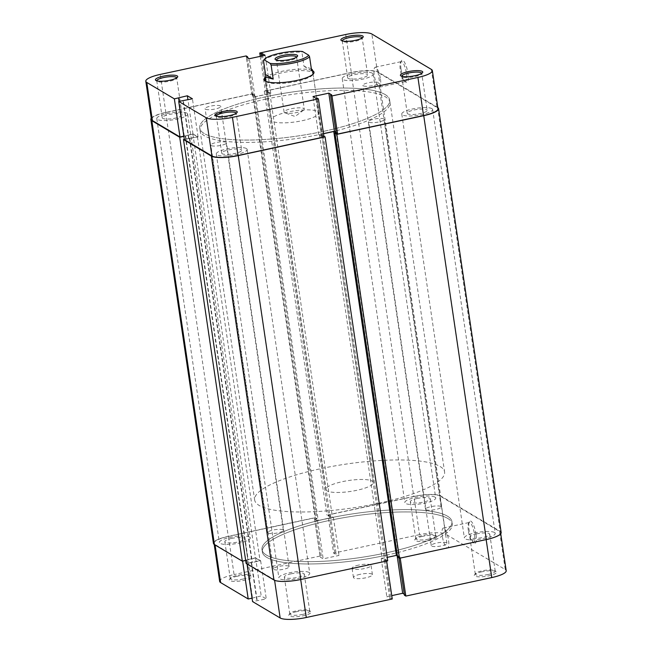 <?xml version="1.0" encoding="UTF-8"?>
<svg xmlns="http://www.w3.org/2000/svg" width="652" height="652" viewBox="0 0 652 652"><rect width="100%" height="100%" fill="white"/><g stroke="black" fill="none" stroke-linecap="round" stroke-linejoin="round"><path stroke-width="0.49" stroke-dasharray="3.26 2.44" d="M482.015 571.771A11.28 2.6 -8.4 0 0 474.493 574.787A11.28 2.6 -8.4 0 0 488.837 575.822A11.28 2.6 -8.4 0 0 496.172 571.584A11.28 2.6 -8.4 0 0 482.015 571.771M488.299 574.453A10.082 2.323 171.6 0 1 475.284 574.11A10.082 2.323 171.6 0 1 475.487 573.524A10.082 2.323 171.6 0 1 482.203 570.826A10.082 2.323 171.6 0 1 494.86 570.663A10.082 2.323 171.6 0 1 495.227 571.168A10.082 2.323 171.6 0 1 488.299 574.453M422.496 536.384A11.28 2.6 -8.4 0 0 414.982 539.4A11.28 2.6 -8.4 0 0 429.318 540.435A11.28 2.6 -8.4 0 0 436.661 536.197A11.28 2.6 -8.4 0 0 422.496 536.384M428.788 539.065A10.082 2.323 171.6 0 1 415.764 538.731A10.082 2.323 171.6 0 1 415.968 538.136A10.082 2.323 171.6 0 1 422.692 535.439A10.082 2.323 171.6 0 1 435.349 535.276A10.082 2.323 171.6 0 1 435.707 535.781A10.082 2.323 171.6 0 1 428.788 539.065M296.53 611.69A11.28 2.6 -8.4 0 0 289.015 614.706A11.28 2.6 -8.4 0 0 303.351 615.749A11.28 2.6 -8.4 0 0 310.694 611.503A11.28 2.6 -8.4 0 0 296.53 611.69M302.821 614.371A10.082 2.323 171.6 0 1 289.798 614.037A10.082 2.323 171.6 0 1 290.001 613.451A10.082 2.323 171.6 0 1 296.725 610.753A10.082 2.323 171.6 0 1 309.382 610.59A10.082 2.323 171.6 0 1 309.741 611.087A10.082 2.323 171.6 0 1 302.821 614.371M237.018 576.303A11.28 2.6 -8.4 0 0 229.496 579.318A11.28 2.6 -8.4 0 0 243.84 580.361A11.28 2.6 -8.4 0 0 251.175 576.115A11.28 2.6 -8.4 0 0 237.018 576.303M243.31 578.992A10.082 2.323 171.6 0 1 230.286 578.65A10.082 2.323 171.6 0 1 230.49 578.063A10.082 2.323 171.6 0 1 237.206 575.366A10.082 2.323 171.6 0 1 249.863 575.203A10.082 2.323 171.6 0 1 250.229 575.7A10.082 2.323 171.6 0 1 243.31 578.992M476.009 534.257A11.402 3.024 -102.1 0 0 469.44 521.673A11.402 3.024 -102.1 0 0 469.114 530.157A11.402 3.024 -102.1 0 0 474.053 543.1A11.402 3.024 -102.1 0 0 476.009 534.257M468.348 530.614A10.196 2.706 77.9 0 1 468.633 523.026A10.196 2.706 77.9 0 1 469.285 522.48A10.196 2.706 77.9 0 1 474.509 534.29A10.196 2.706 77.9 0 1 473.572 542.423A10.196 2.706 77.9 0 1 472.765 542.195A10.196 2.706 77.9 0 1 468.348 530.614M291.265 573.793A10.082 2.323 -8.4 0 0 284.345 577.077A10.082 2.323 -8.4 0 0 297.361 577.411A10.082 2.323 -8.4 0 0 304.288 574.127A10.082 2.323 -8.4 0 0 291.265 573.793M231.753 538.405A10.082 2.323 -8.4 0 0 224.826 541.69A10.082 2.323 -8.4 0 0 237.85 542.024A10.082 2.323 -8.4 0 0 244.769 538.739A10.082 2.323 -8.4 0 0 231.753 538.405M417.231 498.478A10.082 2.323 -8.4 0 0 410.312 501.763A10.082 2.323 -8.4 0 0 423.327 502.105A10.082 2.323 -8.4 0 0 430.255 498.821A10.082 2.323 -8.4 0 0 417.231 498.478M476.751 533.866A10.082 2.323 -8.4 0 0 469.823 537.15A10.082 2.323 -8.4 0 0 482.847 537.492A10.082 2.323 -8.4 0 0 489.766 534.208A10.082 2.323 -8.4 0 0 476.751 533.866M442.333 536.213A10.196 2.706 77.9 0 1 443.27 528.079A10.196 2.706 77.9 0 1 448.503 539.88A10.196 2.706 77.9 0 1 447.565 548.022A10.196 2.706 77.9 0 1 442.333 536.213M386.326 555.211A95.999 22.16 -8.4 0 0 452.268 523.923A95.999 22.16 -8.4 0 0 328.266 520.687A95.999 22.16 -8.4 0 0 262.332 551.975A95.999 22.16 -8.4 0 0 386.326 555.211M385.984 552.896A95.999 22.16 -8.4 0 0 451.926 521.616A95.999 22.16 -8.4 0 0 327.923 518.373A95.999 22.16 -8.4 0 0 261.99 549.66A95.999 22.16 -8.4 0 0 385.984 552.896A95.999 22.16 -8.4 0 0 451.926 521.616A95.999 22.16 -8.4 0 0 327.923 518.373A95.999 22.16 -8.4 0 0 261.99 549.66A95.999 22.16 -8.4 0 0 385.984 552.896M358.657 565.097A9.601 2.217 -8.4 0 0 352.064 568.226A9.601 2.217 -8.4 0 0 364.468 568.552A9.601 2.217 -8.4 0 0 371.061 565.423A9.601 2.217 -8.4 0 0 358.657 565.097M360.026 574.339A9.601 2.217 -8.4 0 0 353.433 577.468A9.601 2.217 -8.4 0 0 365.829 577.786A9.601 2.217 -8.4 0 0 372.422 574.665A9.601 2.217 -8.4 0 0 360.026 574.339M219.651 581.397A21.003 4.849 171.6 0 1 234.076 574.559L228.453 536.441A21.003 4.849 -8.4 0 0 214.027 543.279A21.003 4.849 -8.4 0 0 215.005 544.477L242.617 561.103M419.562 534.632L333.604 553.132L327.972 515.015L413.93 496.514L419.562 534.632A21.003 4.849 171.6 0 1 445.699 534.151L440.076 496.033L499.587 531.421L505.218 569.538L445.699 534.151M242.585 560.875L255.568 557.786L260.653 560.81L246.945 563.467L274.525 579.864A21.003 4.849 -8.4 0 0 300.662 579.375L386.644 561.022M252.063 598.161L261.199 595.904L266.277 598.919L252.568 601.576M333.604 553.132L334.981 553.956L336.114 553.711L339.016 555.439L323.18 558.846L320.279 557.118L321.412 556.873L320.034 556.058L234.076 574.559M505.218 569.538A21.003 4.849 171.6 0 1 506.196 570.728M404.289 594.249L405.568 595.007L404.444 595.252M392.251 598.992L390.866 598.177L389.741 598.414L386.832 596.694L391.754 595.635M386.62 560.875L385.242 560.06L384.109 560.304L381.208 558.577L397.044 555.17L399.945 556.889L398.812 557.134L400.189 557.957L486.147 539.457A21.003 4.849 -8.4 0 0 500.573 532.611A21.003 4.849 -8.4 0 0 499.587 531.421M440.076 496.033A21.003 4.849 -8.4 0 0 413.93 496.514M327.972 515.015L329.358 515.838L330.482 515.593L333.392 517.321L317.557 520.728L314.655 519L315.78 518.756L314.403 517.941L320.034 556.058M228.453 536.441L314.403 517.941M247.018 563.964L246.945 563.467M384.109 560.304L389.741 598.414M381.208 558.577L386.832 596.694M385.242 560.06L390.866 598.177M399.945 556.889L405.568 595.007M398.812 557.134L398.934 557.941M397.044 555.17L397.141 555.871M330.482 515.593L336.114 553.711M333.392 517.321L339.016 555.439M329.358 515.838L334.981 553.956M314.655 519L320.279 557.118M315.78 518.756L321.412 556.873M317.557 520.728L323.18 558.846M260.653 560.81L266.277 598.919M251.607 562.757L257.23 600.867M255.568 557.786L261.199 595.904M246.521 559.734L252.153 597.851M246.888 559.946L252.511 598.063M251.24 562.537L256.872 600.655M347.712 77.873L342.259 40.913A10.082 2.323 -8.4 0 0 342.618 41.41A10.082 2.323 -8.4 0 0 355.275 41.247A10.082 2.323 -8.4 0 0 361.999 38.549A10.082 2.323 -8.4 0 0 362.202 37.963L367.655 74.923A10.082 2.323 171.6 0 1 360.735 78.207A10.082 2.323 171.6 0 1 347.712 77.873A10.082 2.323 171.6 0 1 354.639 74.589A10.082 2.323 171.6 0 1 367.655 74.923M407.231 113.261L401.771 76.3A10.082 2.323 -8.4 0 0 402.137 76.797A10.082 2.323 -8.4 0 0 414.794 76.634A10.082 2.323 -8.4 0 0 421.51 73.937A10.082 2.323 -8.4 0 0 421.714 73.35L427.174 110.31A10.082 2.323 171.6 0 1 420.247 113.595A10.082 2.323 171.6 0 1 407.231 113.261A10.082 2.323 171.6 0 1 414.15 109.976A10.082 2.323 171.6 0 1 427.174 110.31M162.234 117.792L156.773 80.832A10.082 2.323 -8.4 0 0 157.14 81.337A10.082 2.323 -8.4 0 0 169.797 81.174A10.082 2.323 -8.4 0 0 176.513 78.476A10.082 2.323 -8.4 0 0 176.716 77.89L182.177 114.85A10.082 2.323 171.6 0 1 175.249 118.134A10.082 2.323 171.6 0 1 162.234 117.792A10.082 2.323 171.6 0 1 169.153 114.507A10.082 2.323 171.6 0 1 182.177 114.85M221.745 153.179L216.293 116.219A10.082 2.323 -8.4 0 0 216.651 116.724A10.082 2.323 -8.4 0 0 229.308 116.561A10.082 2.323 -8.4 0 0 236.032 113.864A10.082 2.323 -8.4 0 0 236.236 113.277L241.688 150.237A10.082 2.323 171.6 0 1 234.769 153.522A10.082 2.323 171.6 0 1 221.745 153.179A10.082 2.323 171.6 0 1 228.673 149.895A10.082 2.323 171.6 0 1 241.688 150.237M401.061 69.299A11.402 3.024 -102.1 0 0 406 82.242A11.402 3.024 -102.1 0 0 407.956 73.399A11.402 3.024 -102.1 0 0 401.387 60.815A11.402 3.024 -102.1 0 0 401.061 69.299M406.457 73.431A10.196 2.706 77.9 0 1 405.52 81.565A10.196 2.706 77.9 0 1 404.713 81.337A10.196 2.706 77.9 0 1 400.287 69.764A10.196 2.706 77.9 0 1 400.581 62.168A10.196 2.706 77.9 0 1 401.233 61.622A10.196 2.706 77.9 0 1 406.457 73.431M265.071 77.686A25.2 5.819 171.6 0 1 281.452 71.402A25.2 5.819 171.6 0 1 312.552 70.677M373.368 482.464A24.002 5.542 -8.4 0 0 342.365 481.657A24.002 5.542 -8.4 0 0 325.878 489.481A24.002 5.542 -8.4 0 0 356.88 490.288A24.002 5.542 -8.4 0 0 373.368 482.464L312.984 73.586A24.002 5.542 -8.4 0 0 281.99 72.779A24.002 5.542 -8.4 0 0 265.503 80.595L271.305 119.87A24.002 5.542 171.6 0 1 287.785 112.046A24.002 5.542 171.6 0 1 318.787 112.853A24.002 5.542 171.6 0 1 302.3 120.677A24.002 5.542 171.6 0 1 271.305 119.87M265.837 81.321A24.002 5.542 -8.4 0 0 266.375 81.793A24.002 5.542 -8.4 0 0 296.505 81.41A24.002 5.542 -8.4 0 0 312.504 74.988A24.002 5.542 -8.4 0 0 312.87 74.377M380.45 79.031A10.196 2.706 77.9 0 1 379.505 87.164A10.196 2.706 77.9 0 1 374.281 75.363A10.196 2.706 77.9 0 1 375.218 67.221A10.196 2.706 77.9 0 1 380.45 79.031M265.674 96.789A95.999 22.16 171.6 0 1 389.668 100.025A95.999 22.16 171.6 0 1 323.734 131.313A95.999 22.16 171.6 0 1 199.732 128.077A95.999 22.16 171.6 0 1 265.674 96.789M266.016 99.104A95.999 22.16 171.6 0 1 390.01 102.34A95.999 22.16 171.6 0 1 324.077 133.627A95.999 22.16 171.6 0 1 200.074 130.384A95.999 22.16 171.6 0 1 266.016 99.104M151.427 119.389A21.003 4.849 171.6 0 1 165.852 112.543L251.811 94.043L246.179 55.925M251.811 94.043L253.188 94.866L252.055 95.111L254.956 96.83L270.792 93.423L267.89 91.696L266.758 91.94L265.38 91.125L351.338 72.625A21.003 4.849 171.6 0 1 377.475 72.136L371.852 34.026M431.363 69.405L436.995 107.523L377.475 72.136M436.995 107.523A21.003 4.849 171.6 0 1 437.973 108.721M336.22 133.244L337.345 133L336.065 132.234M323.531 133.619L318.608 134.679L321.517 136.407L322.642 136.162L324.028 136.985M184.345 139.569L198.053 136.912L192.976 133.888L183.84 136.146M260.246 56.365L265.38 91.125M183.929 135.836L178.298 97.718M184.288 136.056L179.17 101.353M192.976 133.888L187.939 99.764M198.053 136.912L192.43 98.794M189.007 138.86L183.375 100.742M188.648 138.64L183.016 100.522M337.345 133L331.721 94.882M321.517 136.407L315.886 98.289M322.642 136.162L317.019 98.044M318.608 134.679L312.984 96.561M252.055 95.111L246.432 56.993M254.956 96.83L249.333 58.721M253.188 94.866L247.711 57.751M267.89 91.696L262.601 55.86M266.758 91.94L261.468 56.105M270.792 93.423L265.168 55.306M263.465 60.473A24.002 5.542 171.6 0 1 279.26 54.295A24.002 5.542 171.6 0 1 301.917 52.201L302.495 51.484M284.101 112.079L276.424 60.098A10.196 2.355 -8.4 0 0 276.798 60.612A10.196 2.355 -8.4 0 0 289.602 60.449A10.196 2.355 -8.4 0 0 296.399 57.718A10.196 2.355 -8.4 0 0 296.603 57.131L304.28 109.096A10.196 2.355 -8.4 0 0 291.11 108.754A10.196 2.355 -8.4 0 0 284.101 112.079A10.196 2.355 -8.4 0 0 285.054 112.877A10.196 2.355 -8.4 0 0 297.271 112.421A10.196 2.355 -8.4 0 0 303.596 110.139A10.196 2.355 -8.4 0 0 304.28 109.096M378.657 503.23A95.999 22.16 -8.4 0 0 444.591 471.95A95.999 22.16 -8.4 0 0 320.588 468.707A95.999 22.16 -8.4 0 0 254.655 499.994A95.999 22.16 -8.4 0 0 378.657 503.23M311.338 68.745L304.003 66.292L301.917 52.201M304.003 66.292L311.648 70.84M220.384 105.95A7.922 1.826 -8.4 0 0 211.574 105.926A7.922 1.826 -8.4 0 0 205.087 108.713A7.922 1.826 -8.4 0 0 205.453 109.161A7.922 1.826 -8.4 0 0 214.263 109.186A7.922 1.826 -8.4 0 0 220.751 106.398A7.922 1.826 -8.4 0 0 220.384 105.95M282.976 529.848A7.922 1.826 -8.4 0 0 274.174 529.823A7.922 1.826 -8.4 0 0 267.679 532.611A7.922 1.826 -8.4 0 0 268.053 533.059A7.922 1.826 -8.4 0 0 276.855 533.083A7.922 1.826 -8.4 0 0 283.351 530.296A7.922 1.826 -8.4 0 0 282.976 529.848M226.122 142.332A7.922 1.826 -8.4 0 0 217.312 142.307A7.922 1.826 -8.4 0 0 210.816 145.094A7.922 1.826 -8.4 0 0 211.191 145.543A7.922 1.826 -8.4 0 0 220.001 145.567A7.922 1.826 -8.4 0 0 226.488 142.78A7.922 1.826 -8.4 0 0 226.122 142.332M288.714 566.229A7.922 1.826 -8.4 0 0 279.904 566.205A7.922 1.826 -8.4 0 0 273.416 568.992A7.922 1.826 -8.4 0 0 273.783 569.441A7.922 1.826 -8.4 0 0 282.593 569.465A7.922 1.826 -8.4 0 0 289.089 566.678A7.922 1.826 -8.4 0 0 288.714 566.229M383.947 118.941A7.922 1.826 -8.4 0 0 375.144 118.917A7.922 1.826 -8.4 0 0 368.649 121.704A7.922 1.826 -8.4 0 0 369.024 122.152A7.922 1.826 -8.4 0 0 377.826 122.177A7.922 1.826 -8.4 0 0 384.321 119.389A7.922 1.826 -8.4 0 0 383.947 118.941M446.547 542.839A7.922 1.826 -8.4 0 0 437.736 542.814A7.922 1.826 -8.4 0 0 431.249 545.602A7.922 1.826 -8.4 0 0 431.616 546.05A7.922 1.826 -8.4 0 0 440.426 546.074A7.922 1.826 -8.4 0 0 446.913 543.287A7.922 1.826 -8.4 0 0 446.547 542.839M378.217 82.559A7.922 1.826 -8.4 0 0 369.407 82.535A7.922 1.826 -8.4 0 0 362.911 85.322A7.922 1.826 -8.4 0 0 363.286 85.771A7.922 1.826 -8.4 0 0 372.096 85.795A7.922 1.826 -8.4 0 0 378.584 83.008A7.922 1.826 -8.4 0 0 378.217 82.559M440.809 506.457A7.922 1.826 -8.4 0 0 431.999 506.433A7.922 1.826 -8.4 0 0 425.512 509.22A7.922 1.826 -8.4 0 0 425.878 509.668A7.922 1.826 -8.4 0 0 434.688 509.693A7.922 1.826 -8.4 0 0 441.184 506.906A7.922 1.826 -8.4 0 0 440.809 506.457M434.982 497.126A15.599 3.602 -8.4 0 0 417.63 497.077A15.599 3.602 -8.4 0 0 404.851 502.57A15.599 3.602 -8.4 0 0 405.577 503.458A15.599 3.602 -8.4 0 0 422.928 503.507A15.599 3.602 -8.4 0 0 435.715 498.014A15.599 3.602 -8.4 0 0 434.982 497.126M372.39 73.236A15.599 3.602 -8.4 0 0 355.038 73.187A15.599 3.602 -8.4 0 0 342.251 78.68A15.599 3.602 -8.4 0 0 342.985 79.56A15.599 3.602 -8.4 0 0 360.336 79.609A15.599 3.602 -8.4 0 0 373.115 74.116A15.599 3.602 -8.4 0 0 372.39 73.236M249.504 537.052A15.599 3.602 -8.4 0 0 232.153 537.003A15.599 3.602 -8.4 0 0 219.365 542.497A15.599 3.602 -8.4 0 0 220.099 543.377A15.599 3.602 -8.4 0 0 237.45 543.426A15.599 3.602 -8.4 0 0 250.229 537.933A15.599 3.602 -8.4 0 0 249.504 537.052M186.904 113.155A15.599 3.602 -8.4 0 0 169.561 113.106A15.599 3.602 -8.4 0 0 156.773 118.599A15.599 3.602 -8.4 0 0 157.499 119.487A15.599 3.602 -8.4 0 0 174.85 119.536A15.599 3.602 -8.4 0 0 187.637 114.043A15.599 3.602 -8.4 0 0 186.904 113.155M309.015 572.44A15.599 3.602 -8.4 0 0 291.664 572.391A15.599 3.602 -8.4 0 0 278.885 577.884A15.599 3.602 -8.4 0 0 279.61 578.764A15.599 3.602 -8.4 0 0 296.962 578.813A15.599 3.602 -8.4 0 0 309.749 573.32A15.599 3.602 -8.4 0 0 309.015 572.44M246.423 148.542A15.599 3.602 -8.4 0 0 229.072 148.493A15.599 3.602 -8.4 0 0 216.285 153.986A15.599 3.602 -8.4 0 0 217.018 154.874A15.599 3.602 -8.4 0 0 234.37 154.923A15.599 3.602 -8.4 0 0 247.149 149.43A15.599 3.602 -8.4 0 0 246.423 148.542M494.501 532.513A15.599 3.602 -8.4 0 0 477.15 532.464A15.599 3.602 -8.4 0 0 464.363 537.957A15.599 3.602 -8.4 0 0 465.096 538.845A15.599 3.602 -8.4 0 0 482.439 538.894A15.599 3.602 -8.4 0 0 495.227 533.401A15.599 3.602 -8.4 0 0 494.501 532.513M431.901 108.623A15.599 3.602 -8.4 0 0 414.55 108.574A15.599 3.602 -8.4 0 0 401.771 114.067A15.599 3.602 -8.4 0 0 402.496 114.948A15.599 3.602 -8.4 0 0 419.847 114.996A15.599 3.602 -8.4 0 0 432.635 109.503A15.599 3.602 -8.4 0 0 431.901 108.623M447.777 518.47A95.999 22.16 -8.4 0 0 341.004 518.169A95.999 22.16 -8.4 0 0 262.332 551.975A95.999 22.16 -8.4 0 0 266.823 557.419A95.999 22.16 -8.4 0 0 373.588 557.729A95.999 22.16 -8.4 0 0 452.268 523.923A95.999 22.16 -8.4 0 0 447.777 518.47M385.177 94.581A95.999 22.16 -8.4 0 0 278.412 94.271A95.999 22.16 -8.4 0 0 199.732 128.077A95.999 22.16 -8.4 0 0 204.223 133.53A95.999 22.16 -8.4 0 0 310.996 133.831A95.999 22.16 -8.4 0 0 389.668 100.025A95.999 22.16 -8.4 0 0 385.177 94.581M437.802 107.564A21.598 4.988 -8.4 0 0 437.557 107.401L378.046 72.013A21.598 4.988 -8.4 0 0 351.151 72.511L264.296 91.207L266.179 92.331L267.426 92.062L269.895 93.529L255.641 96.594L253.172 95.127L254.419 94.866L252.536 93.741L165.673 112.437A21.598 4.988 -8.4 0 0 151.256 118.232M183.872 136.374L192.886 134.116L197.458 136.83L184.312 139.341M323.905 136.178L321.982 136.04L319.513 134.573L323.539 133.709M501.16 532.529A21.598 4.988 -8.4 0 0 500.149 531.298L440.638 495.911A21.598 4.988 -8.4 0 0 413.751 496.408L326.888 515.104L328.779 516.229L330.018 515.96L332.487 517.427L318.241 520.492L315.772 519.025L317.011 518.756L315.128 517.639L228.265 536.327A21.598 4.988 -8.4 0 0 213.432 543.369M397.418 556.034L398.828 556.873L397.581 557.134M387.704 560.793L385.821 559.669L384.574 559.938L382.105 558.471L387.198 557.37M245.649 560.451L255.486 558.006L260.058 560.728L246.089 563.409M264.296 91.207L326.888 515.104M266.179 92.331L328.779 516.229M267.426 92.062L330.018 515.96M269.895 93.529L332.487 517.427M255.641 96.594L318.241 520.492M253.172 95.127L315.772 519.025M254.419 94.866L317.011 518.756M252.536 93.741L315.128 517.639M185.6 136.007L248.192 559.905M185.201 135.771L247.793 559.669M192.886 134.116L255.486 558.006M197.458 136.83L260.058 560.728M189.773 138.485L252.365 562.383M189.373 138.248L251.965 562.146M323.221 135.771L385.821 559.669M321.982 136.04L384.574 559.938M319.513 134.573L382.105 558.471M336.228 132.975L398.828 556.873M215.005 544.477L215.078 544.974M274.59 580.296L274.525 579.864M165.852 112.543L160.229 74.426M345.707 34.507L351.338 72.625M437.557 107.401L500.149 531.298M378.046 72.013L440.638 495.911M351.151 72.511L413.751 496.408M165.673 112.437L228.265 536.327M475.487 573.524L474.493 574.787M415.968 538.136L414.982 539.4M290.001 613.451L289.015 614.706M230.49 578.063L229.496 579.318M468.633 523.026L469.44 521.673M284.345 577.077L289.798 614.037M224.826 541.69L230.286 578.65M410.312 501.763L415.764 538.731M469.823 537.15L475.284 574.11M443.27 528.079L469.285 522.48M390.01 102.34L444.591 471.95M353.433 577.468L352.064 568.226M372.422 574.665L371.061 565.423M200.074 130.384L254.655 499.994M214.198 544.436L214.027 543.279M500.744 533.768L500.573 532.611M447.565 548.022L473.572 542.423M489.766 534.208L495.227 571.168M430.255 498.821L435.707 535.781M244.769 538.739L250.229 575.7M304.288 574.127L309.741 611.087M472.765 542.195L474.053 543.1M249.863 575.203L251.175 576.115M309.382 610.59L310.694 611.503M435.349 535.276L436.661 536.197M494.86 570.663L496.172 571.584M342.618 41.41L341.306 40.497M402.137 76.797L400.825 75.885M157.14 81.337L155.828 80.416M216.651 116.724L215.339 115.803M404.713 81.337L406 82.242M266.375 81.793L265.054 80.881M379.505 87.164L405.52 81.565M312.984 73.586L318.787 112.853M375.218 67.221L401.233 61.622M312.504 74.988L313.49 73.725M400.581 62.168L401.387 60.815M236.032 113.864L237.018 112.6M176.513 78.476L177.507 77.213M421.51 73.937L422.504 72.682M361.999 38.549L362.985 37.294M276.798 60.612L275.478 59.691M303.596 110.139L295.063 116.488L285.054 112.877M325.878 489.481L265.503 80.595M296.399 57.718L297.393 56.455M267.679 532.611L205.087 108.713M273.416 568.992L210.816 145.094M431.249 545.602L368.649 121.704M425.512 509.22L362.911 85.322M342.251 78.68L404.851 502.57M156.773 118.599L219.365 542.497M216.285 153.986L278.885 577.884M401.771 114.067L464.363 537.957M432.635 109.503L495.227 533.401M247.149 149.43L309.749 573.32M187.637 114.043L250.229 537.933M373.115 74.116L435.715 498.014M441.184 506.906L378.584 83.008M446.913 543.287L384.321 119.389M289.089 566.678L226.488 142.78M283.351 530.296L220.751 106.398"/><path stroke-width="0.98" d="M242.617 561.103L248.216 598.992L220.637 582.595A21.003 4.849 171.6 0 1 219.651 581.397L214.198 544.436M386.644 561.022L392.251 598.992L306.293 617.493A21.003 4.849 171.6 0 1 280.148 617.974L252.568 601.576L247.018 563.964M248.216 598.992L252.063 598.161M500.744 533.768L506.196 570.728A21.003 4.849 171.6 0 1 491.771 577.574L405.821 596.075L400.214 558.096M398.934 557.941L404.444 595.252L405.821 596.075M391.754 595.635L402.667 593.279L404.289 594.249M397.141 555.871L402.667 593.279M355.47 40.31A11.28 2.6 171.6 0 1 341.306 40.497A11.28 2.6 171.6 0 1 348.649 36.251A11.28 2.6 171.6 0 1 362.985 37.294A11.28 2.6 171.6 0 1 355.47 40.31M362.202 37.963L362.202 37.963A10.082 2.323 -8.4 0 0 349.179 37.629A10.082 2.323 -8.4 0 0 342.259 40.913L342.259 40.913M414.982 75.697A11.28 2.6 171.6 0 1 400.825 75.885A11.28 2.6 171.6 0 1 408.16 71.638A11.28 2.6 171.6 0 1 422.504 72.682A11.28 2.6 171.6 0 1 414.982 75.697M421.714 73.35L421.714 73.35A10.082 2.323 -8.4 0 0 408.69 73.008A10.082 2.323 -8.4 0 0 401.771 76.3L401.771 76.3M169.985 80.229A11.28 2.6 171.6 0 1 155.828 80.416A11.28 2.6 171.6 0 1 163.163 76.178A11.28 2.6 171.6 0 1 177.507 77.213A11.28 2.6 171.6 0 1 169.985 80.229M176.716 77.89L176.716 77.89A10.082 2.323 -8.4 0 0 163.701 77.547A10.082 2.323 -8.4 0 0 156.773 80.832L156.773 80.832M229.504 115.616A11.28 2.6 171.6 0 1 215.339 115.803A11.28 2.6 171.6 0 1 222.682 111.565A11.28 2.6 171.6 0 1 237.018 112.6A11.28 2.6 171.6 0 1 229.504 115.616M236.236 113.277A10.082 2.323 -8.4 0 0 236.236 113.269A10.082 2.323 -8.4 0 0 223.212 112.935A10.082 2.323 -8.4 0 0 216.293 116.219L216.293 116.219M312.552 70.677A25.2 5.819 171.6 0 1 313.49 73.725A25.2 5.819 171.6 0 1 296.693 80.465A25.2 5.819 171.6 0 1 265.054 80.881A25.2 5.819 171.6 0 1 265.071 77.686M264.957 76.895L273.196 79.112L265.543 74.564L264.957 76.895L265.503 80.595A24.002 5.542 -8.4 0 0 265.837 81.321M247.711 57.751L247.556 56.748L246.179 55.925L160.229 74.426A21.003 4.849 -8.4 0 0 145.803 81.272A21.003 4.849 -8.4 0 0 146.781 82.462L174.361 98.859L179.993 136.977L152.413 120.579A21.003 4.849 171.6 0 1 151.427 119.389L145.803 81.272M417.924 77.441L331.966 95.942L337.597 134.059L423.547 115.559L417.924 77.441A21.003 4.849 -8.4 0 0 432.349 70.603A21.003 4.849 -8.4 0 0 431.363 69.405L371.852 34.026A21.003 4.849 -8.4 0 0 345.707 34.507L259.749 53.008L260.246 56.365M238.07 155.486A21.003 4.849 171.6 0 1 211.924 155.967L184.345 139.569L178.721 101.451L206.301 117.849A21.003 4.849 -8.4 0 0 232.438 117.368L238.07 155.486L324.028 136.985L318.396 98.868L232.438 117.368M432.349 70.603L437.973 108.721A21.003 4.849 171.6 0 1 423.547 115.559M337.597 134.059L336.22 133.244L330.588 95.127L331.721 94.882L328.82 93.154L312.984 96.561L315.886 98.289L317.019 98.044L318.396 98.868M336.065 132.234L334.443 131.272L323.531 133.619M183.84 136.146L179.993 136.977M247.556 56.748L246.432 56.993L249.333 58.721L265.168 55.306L262.259 53.586L261.134 53.823L259.749 53.008M178.721 101.451L192.43 98.794L187.344 95.771L174.361 98.859M331.966 95.942L330.588 95.127M312.87 74.377A24.002 5.542 -8.4 0 0 312.984 73.586L312.438 69.886L311.648 70.84L309.561 56.748A24.002 5.542 171.6 0 1 293.775 62.926A24.002 5.542 171.6 0 1 271.11 65.021L270.197 63.423A22.796 5.265 -8.4 0 0 293.237 61.557A22.796 5.265 -8.4 0 0 308.649 55.151L309.561 56.748M179.17 101.353L178.664 97.939M187.939 99.764L187.344 95.771M334.443 131.272L328.82 93.154M262.601 55.86L262.259 53.586M261.468 56.105L261.134 53.823M308.649 55.151L302.495 51.484A22.796 5.265 -8.4 0 0 279.447 53.358A22.796 5.265 -8.4 0 0 264.256 59.454A22.796 5.265 -8.4 0 0 264.036 59.764L263.465 60.473L264.036 59.764L270.197 63.423M289.79 59.503A11.402 2.632 171.6 0 1 275.478 59.691A11.402 2.632 171.6 0 1 282.895 55.404A11.402 2.632 171.6 0 1 297.393 56.455A11.402 2.632 171.6 0 1 289.79 59.503M296.603 57.131A10.196 2.355 -8.4 0 0 296.603 57.123A10.196 2.355 -8.4 0 0 283.433 56.773A10.196 2.355 -8.4 0 0 276.424 60.098A10.196 2.355 -8.4 0 0 276.424 60.106M311.338 68.745L312.438 69.886M273.196 79.112L271.11 65.021M265.543 74.564L263.465 60.473M336.179 132.984L334.989 133.244L336.872 134.361L423.735 115.673A21.598 4.988 -8.4 0 0 438.568 108.631A21.598 4.988 -8.4 0 0 437.802 107.564M151.256 118.232A21.598 4.988 -8.4 0 0 150.84 119.471A21.598 4.988 -8.4 0 0 151.851 120.701L179.716 137.27L183.872 136.374M184.312 139.341L183.489 139.52L211.362 156.089A21.598 4.988 -8.4 0 0 238.249 155.592L325.112 136.896L323.905 136.178M323.539 133.709L333.759 131.508L336.171 132.943M334.989 133.244L397.581 557.134L399.464 558.259L486.327 539.563A21.598 4.988 -8.4 0 0 501.16 532.529L438.568 108.631M387.198 557.37L396.359 555.406L397.418 556.034M183.489 139.52L246.089 563.409L273.954 579.987A21.598 4.988 -8.4 0 0 300.849 579.489L387.704 560.793L325.112 136.896M150.84 119.471L213.432 543.369A21.598 4.988 -8.4 0 0 214.443 544.599L242.316 561.168L245.649 560.451M179.716 137.27L242.316 561.168M333.759 131.508L396.359 555.406M336.872 134.361L399.464 558.259M215.078 544.974L220.637 582.595M300.686 579.522L306.293 617.493M491.771 577.574L486.164 539.603M280.148 617.974L274.59 580.296M211.924 155.967L206.301 117.849M146.781 82.462L152.413 120.579M423.735 115.673L486.327 539.563M151.851 120.701L214.443 544.599M211.362 156.089L273.954 579.987M238.249 155.592L300.849 579.489M264.256 59.454L263.71 60.139"/></g></svg>
